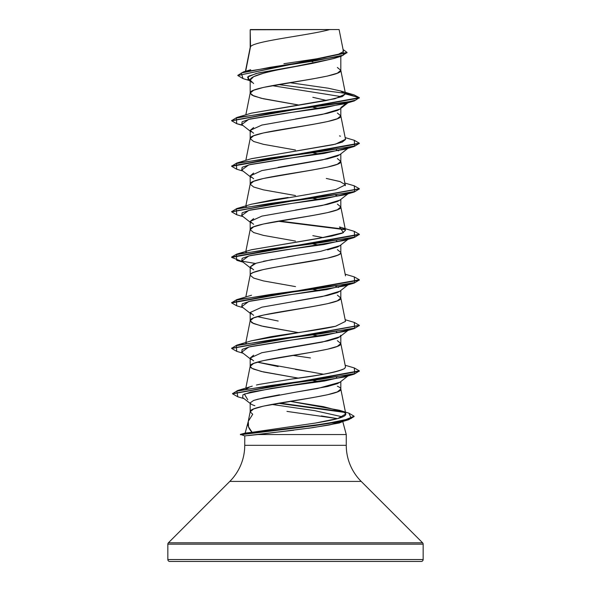 <?xml version="1.0" encoding="UTF-8"?>
<svg xmlns="http://www.w3.org/2000/svg" width="591" height="591" viewBox="0 0 591 591"><rect width="100%" height="100%" fill="white"/><g stroke="black" fill="none" stroke-linecap="round" stroke-linejoin="round"><path stroke-width="0.89" d="M248.205 421.619L245.169 433.092L240.426 434.363L325.53 423.747L351.32 418.435L348.838 413.124L354.075 416.197L343.046 420.74L314.53 425.284L240.426 434.363L240.426 434.74L314.53 425.66L343.046 421.117L354.075 416.581L348.52 419.773L302.333 427.256L240.426 434.74L240.389 434.363L244.777 435.907L244.74 445.311A51.062 51.062 0 0 1 229.788 481.421L168.405 542.804A1.913 1.913 0 0 0 167.844 544.156L167.844 559.537A1.913 1.913 0 0 0 169.757 561.45L421.243 561.45A1.913 1.913 0 0 0 423.156 559.537L167.844 559.537L423.156 559.537L423.156 544.156L167.844 544.156L423.156 544.156A1.913 1.913 0 0 0 422.595 542.804L168.405 542.804L422.595 542.804L361.212 481.421L229.788 481.421A51.062 51.062 0 0 0 244.74 445.311L346.26 445.311L346.26 434.555L257.846 434.555L248.456 435.567M422.595 542.804L361.212 481.421A51.062 51.062 0 0 1 346.26 445.311A51.062 51.062 0 0 0 361.212 481.421L229.788 481.421L168.405 542.804M252.726 414.254L248.294 421.302C247.334 425.055 248.604 428.719 252.098 432.294L245.169 433.092L252.098 432.294L248.508 426.865L248.294 421.302L252.726 414.254L250.185 411.816L253.635 408.972L263.453 406.128L312.846 397.588L327.547 394.744L337.365 391.899L340.815 389.055L340.815 381.542L340.815 389.055C340.97 388.243 339.825 387.297 337.365 386.204M342.196 421.752L339.382 422.971L312.905 427.633L257.846 434.555L346.26 434.555L342.75 421.472L346.26 434.555L346.26 445.311L244.74 445.311L244.777 435.907L240.426 434.363L245.169 433.092L248.198 421.664M321.386 415.946L337.461 418.635L286.975 411.402M342.573 420.836L342.603 421.213M339.914 382.251L337.38 383.64L327.577 386.484L295.566 392.173L317.603 388.494L339.862 382.288L347.936 375.979M279.506 394.795L263.505 397.861L253.65 400.432L250.185 402.863L250.185 411.705L250.185 402.863C249.978 403.675 251.552 404.621 254.898 405.714M343.386 51.085L339.101 29.55L329.8 29.55C309.625 35.253 254.307 40.956 250.54 46.659L250.185 47.576L250.185 29.786L250.185 47.457L250.185 29.786L250.54 46.659L245.967 69.797M333.937 58.502L312.883 63.303L278.147 69.804M263.446 73.247L253.628 76.682L250.185 80.117L250.185 93.105L253.635 90.26L263.453 87.409L312.846 78.876L327.547 76.032L337.365 73.181L340.815 70.336L340.815 56.352L340.815 70.336L337.365 67.492M339.921 109.062L337.365 110.465L327.54 113.309L295.515 118.998M253.635 127.538L250.185 130.382L250.185 138.634L253.635 135.79L263.453 132.945L312.846 124.406L327.547 121.561L337.365 118.717L340.815 115.866L340.815 108.36L340.815 115.866L337.365 113.021M339.921 154.591L337.372 155.994L327.554 158.839L278.147 167.379M253.628 173.067L250.185 175.911L250.185 184.052L250.185 175.911L253.628 178.755M295.5 195.547L263.453 189.859L253.635 187.007L250.185 184.163L253.635 181.319L263.453 178.475L312.846 169.935L327.547 167.09L337.365 164.246L340.815 161.402L340.815 153.889L340.815 161.402L337.365 158.551M339.921 200.127L337.365 201.524L327.532 204.375L295.47 210.064M253.635 218.596L250.185 221.44L250.185 229.581L250.185 221.44L253.635 224.292M295.5 241.076L263.453 235.388L253.635 232.544L250.185 229.692L253.635 226.848L263.453 224.004L312.846 215.464L327.547 212.62L337.365 209.775L340.815 206.931L340.815 199.418L340.815 206.931L337.365 204.087M339.921 245.657L337.372 247.053L327.554 249.897M295.633 255.571L263.46 261.281M253.628 264.133L250.185 266.977L250.185 275.111L250.185 266.977L253.628 269.821M295.5 286.605L263.453 280.917L253.635 278.073L250.185 275.229C250.03 274.416 251.175 273.47 253.635 272.377L263.453 269.533L278.154 266.689L327.547 258.149L337.365 255.305C339.825 254.219 340.97 253.266 340.815 252.46L340.815 244.955L340.815 252.46L337.365 249.616M339.914 291.186L337.372 292.582L327.547 295.434L295.264 301.159M295.5 332.142L263.453 326.446L253.635 323.602L250.185 320.758L250.185 312.506L250.185 320.758L253.635 317.914L263.453 315.062L312.846 306.53L327.547 303.685L337.365 300.834L340.815 297.99L340.815 290.484L340.815 297.99L337.365 295.145M339.914 336.722L337.365 338.118L327.532 340.963L278.176 349.495M253.635 355.191L250.185 358.035L250.185 366.287L253.635 363.443L263.453 360.599L312.846 352.059L327.547 349.215L337.365 346.37L340.815 343.519L340.815 336.013L340.815 343.519L337.365 340.675M312.846 61.804L311.937 61.641M310.726 61.434L305.746 60.607L310.726 61.434M295.5 104.489L263.453 98.793L253.635 95.949L250.185 93.105L250.185 80.117L253.628 83.553M312.824 97.301L326.579 100.485M319.701 108.567L313.164 107.385L319.701 108.567M298.3 104.932L261.252 98.276L252.017 95.173L250.185 93.105C247.378 85.518 343.622 77.923 340.815 70.336L345.499 93.762L340.63 90.977L328.219 88.207L289.62 82.659M295.5 150.018L263.453 144.322L253.635 141.478L250.185 138.634L250.185 130.382L253.628 133.226M336.375 149.915L338.547 150.845L336.345 149.915M319.701 154.096L313.164 152.914L319.701 154.096M336.375 195.444L337.372 195.835M319.701 199.632L313.164 198.45L319.701 199.632M312.824 235.669L323.432 237.641M336.375 240.973L337.365 241.364M319.701 245.162L313.164 243.98L319.701 245.162M335.622 286.236L338.547 287.433M319.701 290.691L313.164 289.509L319.701 290.691M251.153 313.991L250.185 312.506L253.635 315.35M257.329 316.628L278.184 321.046M336.375 332.039L337.365 332.423M319.701 336.22L313.164 335.038L319.701 336.22M345.513 367.004L344.619 368.518C334.927 373.948 300.383 377.472 291.666 379.075L259.442 384.357L291.666 379.075C319.524 375.566 337.173 372.042 344.619 368.518L345.499 366.93L340.815 343.519C343.622 351.113 247.378 358.7 250.185 366.287L252.017 368.356L261.252 371.458L298.3 378.114L263.453 371.975L253.635 369.131C251.175 368.045 250.03 367.092 250.185 366.287L250.185 358.035L253.635 360.879M323.425 374.229L257.344 362.157L278.139 366.568M295.478 369.412L312.824 372.264M336.375 377.568L337.372 377.959M319.701 381.756L313.164 380.567L319.701 381.749M283.902 63.717L324.06 57.711L337.69 54.682L343.349 51.631M245.686 71.238L250.54 46.659C254.307 40.956 309.625 35.253 329.8 29.55L250.473 29.55M333.634 58.583L295.5 66.369L256.125 73.506L247.489 77.074L250.185 80.642M272.119 85.651L341.901 96.732L272.119 85.651M345.299 93.326L278.265 84.55L345.299 93.326M249.306 80.502L243.027 78.603L241.254 72.996L269.74 67.381L341.428 56.16L347.006 52.592M250.185 30.363L250.185 29.786L250.185 30.363M237.811 75.515L347.028 52.4L347.028 52.784L237.811 75.515L243.041 78.61M340.268 90.851L354.127 94.915L359.328 97.655L354.268 100.943L270.597 112.32L236.334 118.015L236.732 123.704L231.672 120.8L359.328 98.032L345.343 92.957M347.028 52.4L343.083 49.541L343.386 55.126L315.779 60.71L243.492 71.88L237.833 75.33M251.36 113.169L334.927 98.756L345.521 93.954L359.328 97.655L231.694 120.608L236.732 117.52L344.922 102.62L355.619 100.138L359.328 97.655L345.521 93.954L340.165 90.829M245.834 114.839L250.185 93.105M251.057 158.794L335.481 144.16L345.499 139.277L340.815 115.866C343.622 123.46 247.378 131.047 250.185 138.634L245.834 160.368M345.329 185.655L340.815 161.402C343.622 168.989 247.378 176.576 250.185 184.163L245.834 205.897M251.197 249.816L331.699 236.068L342.204 233.201L345.499 230.342L340.815 206.931C343.622 214.518 247.378 222.105 250.185 229.692M345.499 275.871L340.815 252.46C343.622 260.047 247.378 267.634 250.185 275.229M251.227 340.867L270.176 336.84C291.186 333.317 321.098 329.8 335.496 326.276L345.499 321.401L340.815 297.99C343.622 305.577 247.378 313.171 250.185 320.758L252.017 322.826L261.252 325.929L298.3 332.585M245.834 342.492L250.185 320.758M245.819 388.095L250.185 366.287M345.794 413.944L343.866 412.038C352.243 416.648 331.573 420.334 315.276 423.082L252.098 432.294L315.276 423.082L337.897 418.517L345.794 413.944L340.815 389.055C343.622 396.642 247.378 404.229 250.185 411.816M343.866 412.038L323.476 406.674L289.967 401.319L339.264 410.235L343.866 412.038M252.246 386.145L237.545 390.555L320.994 379.245L354.785 373.593L354.268 367.934L359.328 370.838L232.595 393.636L237.545 390.555M310.438 357.954L292.693 355.354M245.812 206.946L246.284 206.481L245.812 206.946M251.278 204.257L274.409 199.551L288.149 197.468M345.499 184.813L340.135 181.622L326.284 178.438L339.5 181.422M236.732 117.52L251.5 113.132L325.966 100.596L342.381 96.54L345.499 93.762M244.777 435.907L293.683 430.204M308.421 428.261L329.202 425.003L338.51 422.75L343.652 420.607L329.202 425.003L342.137 421.789L343.925 420.408M342.677 416.891L314.759 410.656L271.786 404.429L314.759 410.656L342.677 416.891M247.762 399.73L244.342 394.057L271.498 388.383L344.398 377.036L348.328 375.536L324.385 381.04L284.567 386.544L250.82 392.047L242.945 394.795L242.642 397.551L250.185 403.409M241.726 352.177L248.737 347.006L344.398 331.499L348.328 330.007L324.134 335.548L283.99 341.088L250.259 346.636L242.14 349.407L241.726 352.177L250.185 358.781M241.726 306.648L248.737 301.476L344.398 285.97L349.237 283.909L326.808 289.59L286.081 295.278L250.865 300.959L242.251 303.804L241.726 306.648L250.185 313.245M241.726 261.119L248.737 255.947L344.398 240.441L348.328 238.949L324.134 244.489L283.99 250.03L250.259 255.571L242.14 258.341L241.726 261.111L250.185 267.716M241.726 215.582L248.737 210.418L344.398 194.912L348.328 193.412L324.134 198.96L283.99 204.501L250.259 210.041L242.14 212.812L241.726 215.582L250.185 222.186M241.726 170.053L248.737 164.889L344.398 149.383L348.328 147.883L324.134 153.424L283.99 158.972L250.259 164.512L242.14 167.283L241.726 170.053L250.185 176.657M348.328 102.354L324.134 107.894L283.99 113.435L250.259 118.983L242.14 121.753L241.726 124.524L248.737 119.352L344.398 103.846L354.268 100.943M243.064 125.565L236.732 123.704L242.428 125.07M359.306 143.377L354.268 146.472L270.597 157.856L236.334 163.544L236.732 169.233L231.672 166.33L359.328 143.569L359.328 143.185L231.672 165.953L231.672 166.33M359.306 188.906L354.268 192.001L270.597 203.385L236.334 209.074L236.732 214.769L231.672 211.866L359.306 188.906M277.836 221.211L345.188 229.707L277.836 221.211M359.306 234.435L354.268 237.53L270.597 248.914L236.334 254.603L236.732 260.299L242.428 261.658L231.672 257.395L359.328 234.627L359.328 234.25L231.672 257.011L236.732 254.108L320.403 242.724L354.666 237.035L354.268 231.347L359.328 234.25M359.306 279.971L354.268 283.059L270.597 294.444L236.334 300.139L236.732 305.828L231.672 302.924L359.328 280.156L359.328 279.779L231.672 302.548L231.672 302.924M359.306 325.501L354.268 328.596L270.597 339.973L236.334 345.669L236.732 351.357L231.672 348.454L359.306 325.501M359.306 371.03L354.268 374.125L270.907 385.465L236.865 391.139L237.818 396.812L244.039 398.63M278.147 403.284L344.442 412.385L278.147 403.284M231.694 166.145L236.732 163.05L320.403 151.665L354.666 145.977L354.268 140.281L359.328 143.185M354.253 185.81L359.328 188.714L231.694 211.674L236.732 208.579L320.403 197.195L354.666 191.506L354.268 185.81L345.166 183.136M279.144 220.99L344.716 229.249L279.144 220.99M241.763 261.141L255.378 263.468L241.763 261.141M231.694 302.732L236.732 299.637L320.403 288.26L354.666 282.564L354.268 276.876L359.328 279.779M354.253 322.398L359.328 325.309L231.694 348.262L236.732 345.174L320.403 333.789L354.666 328.094L354.268 322.405L345.166 319.724M279.44 403.062L343.334 411.764L279.44 403.062M237.833 396.82L232.573 393.828L359.328 371.222L359.328 370.838M339.5 135.893L340.453 136.196M345.521 139.476L342.167 142.158L332.888 144.751L251.5 158.661L236.732 163.05M345.491 184.769L335.747 189.622L251.5 204.19L236.732 208.579M354.268 231.347L339.5 226.959L343.437 232.647L319.288 238.343L251.5 249.72L236.732 254.108M246.284 252.01L245.812 252.475M345.491 321.349L335.784 326.21L251.5 340.785L236.732 345.174M246.284 343.075L245.812 343.534M259.442 384.357L256.45 385.014M249.446 387.09L245.989 389.033M251.168 131.874L250.185 130.382L261.865 125.063L322.235 114.425L339.84 109.113M340.815 107.614L346.57 103.203L340.815 107.614M250.909 403.948L250.185 402.863L253.65 400.432L257.868 399.213L295.566 392.173M251.168 359.527L250.185 358.035L261.865 352.716L322.228 342.078L339.84 336.767L340.815 335.267M250.185 312.506L261.85 307.187L322.235 296.549L339.847 291.223L347.936 284.921M338.51 287.44L335.592 286.243M251.16 268.462L250.185 266.977L256.117 263.231L272.37 259.479M287.174 256.93L320.721 251.315L339.832 245.701M251.168 222.94L250.185 221.44L261.865 216.121L322.206 205.491L339.847 200.164L348.572 193.368M336.345 195.451L335.592 195.178M251.153 177.396L250.185 175.911L261.85 170.592L322.272 159.947L339.84 154.635M423.156 544.156L423.156 559.537L167.844 559.537L167.844 544.156M169.757 561.45A1.913 1.913 0 0 1 167.844 559.537L423.156 559.537A1.913 1.913 0 0 1 421.243 561.45L169.757 561.45L421.243 561.45M339.071 29.55L250.185 29.786M250.185 81.189L247.925 79.408L248.693 76.15L258.614 72.892L295.5 66.369C271.136 70.972 249.69 75.53 250.185 80.117L251.574 82.267M333.664 58.583L341.428 56.16M250.695 69.745L243.492 71.88M250.207 47.339L245.435 71.312M250.207 229.463L245.834 251.426M250.207 274.992L245.834 296.963M250.207 411.587L248.146 421.937M338.51 422.75L348.52 419.773M344.398 377.036L354.268 374.125M243.064 353.219L236.732 351.357M344.398 331.499L354.268 328.596M243.064 307.682L236.732 305.828M344.398 285.97L354.268 283.059M243.064 262.153L236.732 260.299M344.398 240.441L354.268 237.53M243.064 216.624L236.732 214.769M344.398 194.912L354.268 192.001M243.064 171.095L236.732 169.233M344.398 149.383L354.268 146.472M231.672 120.424L231.672 120.8M359.328 188.714L359.328 189.098M231.672 211.482L231.672 211.866M231.672 257.011L231.672 257.395M359.328 325.309L359.328 325.685M231.672 348.077L231.672 348.454M232.573 393.443L232.573 393.828M354.075 416.197L354.075 416.581M348.838 413.124L339.264 410.235M354.268 367.934L345.166 365.253M236.732 299.637L251.5 295.249M354.268 276.876L345.166 274.194M354.268 140.281L345.166 137.6M339.862 109.106L347.936 102.797M241.726 124.524L250.185 131.128M347.936 148.326L339.862 154.635M347.936 239.392L339.862 245.701M349.274 329.409L339.862 336.759M240.389 434.363L245.132 433.092"/></g></svg>
